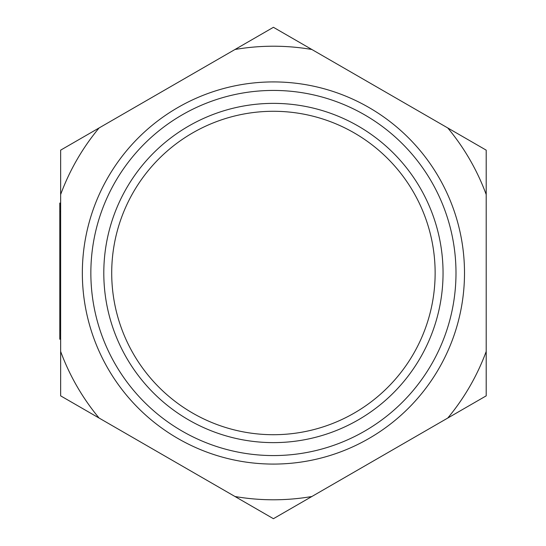 <?xml version="1.0" encoding="UTF-8"?>
<svg xmlns="http://www.w3.org/2000/svg" width="546" height="546" viewBox="0 0 546 546"><rect width="100%" height="100%" fill="white"/><g stroke="black" fill="none" stroke-linecap="round" stroke-linejoin="round"><path stroke-width="0.82" d="M311.868 496.505L273.423 518.7L234.985 496.505A226.788 226.788 0 0 0 311.868 496.505L447.768 418.045A226.788 226.788 0 0 0 486.206 351.46L486.206 395.85L447.768 418.045M447.768 127.955L486.206 150.15L486.206 194.54A226.788 226.788 0 0 0 447.768 127.955L311.868 49.495A226.788 226.788 0 0 0 234.985 49.495L273.423 27.3L311.868 49.495M60.64 395.85L60.64 351.46A226.788 226.788 0 0 0 99.085 418.045L60.64 395.85M60.64 194.54L60.64 150.15L99.085 127.955A226.788 226.788 0 0 0 60.64 194.54L60.64 351.46M99.085 418.045L234.985 496.505M486.206 351.46L486.206 194.54M234.985 49.495L99.085 127.955M82.344 273A191.08 191.08 0 0 1 273.423 81.92A191.08 191.08 0 0 1 464.503 273A191.08 191.08 0 0 1 273.423 464.08A191.08 191.08 0 0 1 82.344 273M273.423 455.569A182.569 182.569 0 0 0 431.531 181.716A182.569 182.569 0 0 0 115.315 181.716A182.569 182.569 0 0 0 273.423 455.569M273.423 442.622A169.622 169.622 0 0 0 420.324 188.186A169.622 169.622 0 0 0 126.529 188.186A169.622 169.622 0 0 0 273.423 442.622M273.423 434.712A161.712 161.712 0 0 0 413.472 192.144A161.712 161.712 0 0 0 133.374 192.144A161.712 161.712 0 0 0 273.423 434.712M60.64 339.216L59.794 339.216L59.794 203.092L60.64 203.092M59.794 330.712L60.64 330.712M59.794 211.602L60.64 211.602"/></g></svg>
